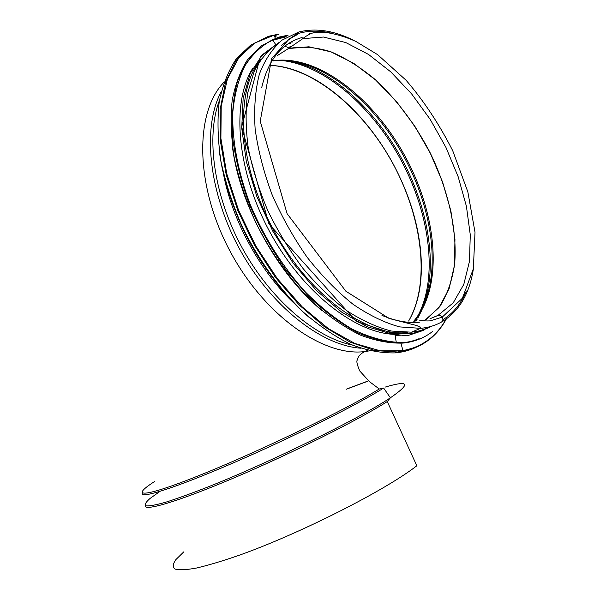 <?xml version="1.0" encoding="UTF-8"?>
<svg xmlns="http://www.w3.org/2000/svg" width="600" height="600" viewBox="0 0 600 600"><rect width="100%" height="100%" fill="white"/><g stroke="black" fill="none" stroke-linecap="round" stroke-linejoin="round"><path stroke-width="0.9" d="M154.41 481.635C129.24 497.707 142.98 497.933 198.188 475.897C253.118 454.043 335.873 414.555 372.975 392.752L379.26 389.01L369.397 381.577L359.722 370.935C357.127 364.763 356.31 361.163 357.263 360.12C357.93 356.603 360.428 353.752 364.74 351.57C323.25 356.962 263.528 315.082 229.32 249.803C194.895 184.642 194.737 111.998 224.025 82.215C194.737 111.998 194.895 184.642 229.32 249.803C263.528 315.082 323.25 356.962 364.74 351.57L369.735 350.812L364.74 351.57L367.748 350.325M270.765 65.392C314.88 67.905 364.545 110.58 393.638 164.94C422.707 219.353 430.365 283.335 408.623 321.045C428.903 286.837 424.162 229.358 400.283 178.275C372.825 117.915 318.39 67.433 270.765 65.392M437.993 315.39L440.295 315.42L442.252 317.115C443.37 319.433 443.01 321.142 441.165 322.245C443.002 321.142 443.37 319.433 442.252 317.115L440.625 315.577L438.615 315.21L429.967 318.757L437.993 315.39L453.225 302.835L463.793 284.407L469.47 261.33L470.28 234.855L466.403 206.235L458.145 176.678L445.912 147.345L430.2 119.377L411.6 93.87L390.787 71.88L368.535 54.443L345.757 42.54L323.483 37.035L302.85 38.625C304.86 36.84 307.785 35.062 311.625 33.293C314.46 32.37 319.05 32.078 325.388 32.407C335.288 33.773 345.397 36.758 355.718 41.348L377.58 54.623L406.028 80.198C423.615 100.56 439.178 124.058 452.707 150.69L467.835 191.85L475.013 232.252L473.355 268.785L462.405 298.207L442.252 317.115L430.215 320.865C423.135 321.255 422.55 320.093 419.055 320.962M279.09 42.487C269.115 49.117 260.895 58.56 254.407 70.815L247.748 92.655C245.423 109.44 245.587 127.875 248.257 147.975C252.397 168.653 258.907 189.525 267.788 210.593C277.897 231.308 289.665 250.627 303.097 268.56C317.197 285.278 331.882 299.4 347.16 310.935C362.438 320.745 377.22 327.457 391.507 331.058L411.405 332.175C418.845 331.44 425.618 329.445 431.73 326.183M183.825 551.812L175.882 559.59C172.815 563.94 172.507 567.09 174.968 569.048C179.13 570.217 186.24 569.895 196.29 568.08C207.99 565.365 222.105 561.15 238.642 555.442C299.625 533.857 385.207 490.425 416.842 465.757L387.27 401.565C358.965 419.647 293.22 452.662 236.175 476.97C179.01 501.368 143.235 511.928 145.267 505.537M395.415 337.305L395.918 337.252M286.163 46.598L285.007 46.755M395.107 335.498L400.853 335.197M290.558 43.553L289.403 43.71M252.772 68.242C231.18 102.052 236.692 170.528 269.445 231.233C302.085 292.005 355.403 333.495 394.92 334.373L396.255 342.233C407.752 342.24 402.45 342.517 404.092 342.593C389.888 342.945 374.64 339.772 358.35 333.067C341.752 324.3 325.29 312.218 308.97 296.82L285.99 270.015C271.83 249.817 259.748 228.285 249.75 205.41C241.237 182.317 235.545 159.795 232.665 137.858C231.48 116.797 233.093 97.958 237.487 81.33C243.36 66.33 251.37 54.45 261.532 45.675L278.88 37.117L287.438 35.318M434.963 319.995L435.495 319.493M292.86 41.963L291.705 42.112M243.413 96.6L243.195 97.74M261.21 58.845C234.517 89.963 237.69 163.575 273.157 229.215C308.43 294.975 367.132 337.23 407.228 332.543L407.52 332.423M306.765 31.68C314.79 30.645 323.197 31.185 331.98 33.3C320.392 30.503 309.54 30.457 299.43 33.172L296.798 33.975L299.43 33.172L297.952 34.065C296.175 35.782 292.972 35.685 281.625 45.39M442.897 319.755C453.225 313.29 461.04 303.72 466.342 291.03M414.607 321.218L416.745 317.812M417.938 315.72C438.24 277.65 430.065 214.59 401.332 160.725C372.555 106.935 324.015 64.32 280.418 60.352M415.935 321.18L417.293 318.99M418.005 317.76L421.567 310.642M221.272 91.59C202.08 127.028 208.462 192.255 239.678 249.18C270.825 306.173 321.33 345.51 360.593 348.188M219.48 100.29C205.553 136.74 213.803 196.013 242.153 247.83C270.502 299.663 315.18 337.56 352.5 345.12M223.013 171.405C231.255 219.337 260.392 272.513 295.733 304.733M397.418 335.438L398.85 334.71M235.32 210.72C243.885 233.31 255.315 254.243 269.595 273.51M287.745 47.43L291.345 46.56L287.692 47.46M302.138 37.492C281.64 43.178 268.163 59.865 261.72 87.562M381.968 315.39C395.482 321.053 407.94 323.332 419.332 322.237M441.675 321.968C459.3 311.37 469.95 293.13 473.625 267.255M354.053 40.56C334.185 30.562 315.743 27.72 298.718 32.032L282.12 40.08C272.438 48.435 264.84 59.843 259.327 74.287C255.24 90.338 253.837 108.555 255.135 128.947C258.06 150.21 263.685 172.05 272.002 194.483C281.752 216.705 293.475 237.653 307.178 257.31C321.697 275.73 336.975 291.375 353.01 304.252C369.09 315.24 384.668 322.8 399.735 326.918L420.63 328.343C428.168 327.623 435.007 325.59 441.158 322.245M425.79 319.89L440.033 306.233C447.375 294.322 452.243 280.215 454.658 263.91C457.425 229.987 448.192 189.66 429.817 152.093C414.93 123.833 396.713 99.63 375.157 79.5C360.63 67.448 345.84 58.193 330.788 51.735C315.855 47.13 301.74 46.065 288.45 48.555L302.85 38.625M424.298 320.805L438.998 307.56L449.1 288.765L454.41 265.605L454.957 239.303L450.908 211.042L442.575 182.002L430.35 153.308L414.72 126.038L396.248 101.257L375.608 79.98L353.55 63.21L330.975 51.87L308.873 46.785L288.45 48.555M413.895 321.233C443.362 287.767 437.783 217.327 406.088 158.13C374.572 98.88 318.278 54.165 273.502 60.735M413.715 321.233C442.305 287.168 436.44 217.41 405.022 158.708C373.763 99.968 318.202 55.425 273.405 60.885M415.058 321.21L419.34 314.212M421.478 309.915C438.697 271.538 429.908 211.62 402.465 160.11C374.925 108.683 329.423 67.373 287.295 60.57M368.04 381.127L346.38 389.22M159.825 491.498L150 498.487C145.733 502.222 144.382 504.683 145.95 505.853C149.325 506.197 155.887 504.99 165.637 502.245C177.18 498.577 191.377 493.447 208.245 486.855C270.765 462.053 360.135 418.103 390.397 397.8C411.007 383.587 409.26 380.017 385.155 387.097M142.373 493.155C139.56 499.275 176.22 487.65 234.42 462.42C292.507 437.272 358.005 404.415 383.625 388.028L390.397 397.8L387.27 401.565M368.528 380.827L346.957 388.897M276.045 36.33L274.522 36.547M250.38 46.057L241.89 53.123M219.833 154.718C228.045 212.513 264.48 278.947 307.853 316.215M396.87 352.335L413.355 347.97M276.18 35.625L274.178 35.925M250.44 45.36L236.212 58.957C228.33 70.733 222.66 85.095 219.195 102.038C217.17 120.248 217.755 140.047 220.958 161.43C225.69 183.33 232.882 205.312 242.535 227.362C258.555 259.897 279.675 289.237 303.233 312.038C319.215 325.935 335.22 336.788 351.255 344.587C366.975 350.528 381.735 353.288 395.535 352.875C405.87 351.847 415.043 348.69 423.045 343.403M278.108 34.26L268.553 36.285L250.56 45.27L235.92 60.69L225.532 82.26L220.155 109.305L220.32 140.73L226.267 175.058L237.825 210.517L254.46 245.197L275.265 277.2L299.048 304.845L324.487 326.805L350.228 342.188L375 350.58L397.725 351.99C419.52 349.388 435.697 338.415 446.272 319.072M278.655 34.447L273.825 35.28L254.64 43.065L238.837 57.735L227.4 79.043L221.212 106.312L220.897 138.382L226.733 173.67L238.56 210.225L255.795 245.955L277.433 278.767L302.153 306.825L328.485 328.71L354.952 343.493L380.175 350.79L403.005 350.692C422.01 347.002 436.335 336.525 446.002 319.26M286.207 36.787L272.775 40.275M232.252 145.26C239.07 204.225 277.365 274.17 322.358 310.89M403.23 342.668L404.048 342.57M261.892 45.412L248.288 58.568C240.78 69.968 235.41 83.865 232.192 100.267C230.347 117.9 231.03 137.062 234.233 157.755C238.905 178.95 245.933 200.212 255.322 221.55C270.877 253.028 291.293 281.423 314.017 303.502C329.43 316.972 344.858 327.48 360.293 335.048C375.42 340.808 389.61 343.493 402.862 343.095C414.375 341.918 424.335 337.995 432.75 331.327M287.978 35.49L272.468 39.832C261.645 45.593 252.472 54.233 244.958 65.76C238.59 78.87 234.54 94.343 232.808 112.2C231.998 140.325 238.02 172.567 250.462 205.125C264.173 237.495 283.365 267.735 305.595 292.222C320.805 307.373 336.27 319.635 351.983 329.017C367.522 336.585 382.275 340.987 396.255 342.233M278.423 42.87L262.282 54.81L250.215 73.455L243.142 98.243L241.733 128.093L246.322 161.49L256.845 196.522L272.737 231.09L293.055 263.07L316.507 290.565L341.618 312.082L366.907 326.64L390.975 333.788L412.665 333.6L431.062 326.535M309.322 33.758L312.397 33.082M415.695 325.267L420.368 327.067M411.405 332.175L420.63 328.343C420.405 327.038 418.62 325.987 415.298 325.185L389.092 318.45L345.862 291.225L287.093 213.653L260.228 121.245L271.582 58.665L289.155 39.045L297.112 33.735L298.71 32.032M288.368 48.6L277.125 55.71M379.26 389.01L383.625 388.028M219.54 152.76C223.087 177.045 230.603 201.645 242.085 226.56C256.748 258.555 283.365 295.913 309.675 317.805M395.002 352.92L397.725 351.99C399.502 351.66 395.332 351.832 403.005 350.692L400.92 343.252M275.452 38.235L273.825 35.28L268.553 36.285M400.627 342.218L400.793 342.817M404.092 342.593L403.005 343.035M403.47 342.847L405.263 342.495C406.162 342.248 412.162 341.603 419.123 338.678M275.58 44.332L272.468 39.832L278.88 37.117M279.472 42.165L260.272 57.008L241.657 126.922L268.913 223.845L356.347 321.442L396.27 334.538L407.055 335.843L423.96 330.218"/></g></svg>
